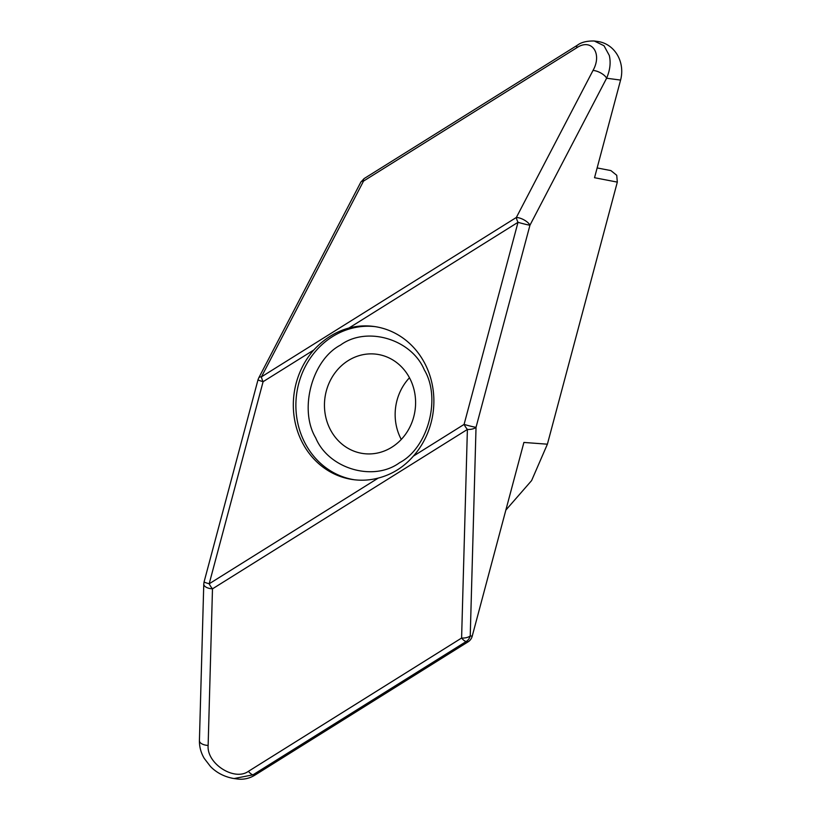 <?xml version="1.0" encoding="UTF-8"?>
<svg xmlns="http://www.w3.org/2000/svg" width="820" height="820" viewBox="0 0 820 820"><rect width="100%" height="100%" fill="white"/><g stroke="black" fill="none" stroke-linecap="round" stroke-linejoin="round"><path stroke-width="1.23" d="M315.7 437.87C328.523 468.763 373.366 482.047 399.596 462.695C428.06 447.843 441.314 398.253 424.34 369.943C411.527 339.039 366.683 325.765 340.454 345.107C311.979 359.97 298.736 409.549 315.7 437.87M401.267 439.448A50.112 45.489 97.6 0 1 400.693 438.331A50.112 45.489 97.6 0 1 409.467 377.764M329.999 428.932A50.112 45.489 97.6 0 1 332.643 376.339A50.112 45.489 97.6 0 1 376.626 354.23A50.112 45.489 97.6 0 1 410.051 378.881A50.112 45.489 97.6 0 1 407.407 431.474A50.112 45.489 97.6 0 1 363.414 453.573A50.112 45.489 97.6 0 1 329.999 428.932M360.831 182.142L364.141 178.565A9.276 3.106 -122 0 0 363.537 181.087A9.276 3.587 -152.5 0 0 360.831 182.142L258.741 377.917A9.276 3.587 27.5 0 1 261.436 376.862L363.537 181.087L576.716 47.796A9.276 3.106 -122 0 1 577.321 45.264C581.165 42.281 586.802 40.856 594.233 41L603.991 45.725L609.301 55.463C610.961 62.607 610.059 70.192 606.605 78.228L620.586 80.083L594.531 177.714L617.316 182.112L616.732 175.285L610.89 170.591L597.144 167.936M620.586 80.083A30.914 28.064 -82.4 0 0 618.311 56.662A30.914 28.064 -82.4 0 0 597.698 41.461L594.305 41.01M576.716 47.796C591.404 37.73 602.659 53.413 592.993 70.489L516.344 217.474L261.436 376.862A9.276 3.106 -122 0 0 263.107 381.689L313.824 349.976A77.275 70.151 -82.4 0 0 301.873 441.642A77.275 70.151 -82.4 0 0 353.41 479.649A77.275 70.151 -82.4 0 0 378.256 478.08L209.182 583.799L263.107 381.689A9.276 0.543 -165.1 0 1 258.003 379.814L204.077 581.923A9.276 0.543 14.9 0 0 209.182 583.799A9.276 3.106 -122 0 0 212.482 588.842A9.276 4.551 -178.4 0 1 203.77 584.055L199.414 740.655C199.362 746.948 200.972 752.862 204.231 758.377L210.34 766.341C213.917 770.185 221.615 776.478 234.048 778.549L231.691 778.149M313.824 349.976C323.992 338.978 335.698 331.659 348.941 328.02L518.014 222.302L464.089 424.411A9.276 0.543 14.9 0 0 476.03 427.322A9.276 4.551 -178.4 0 1 467.39 429.454L461.598 638.042A9.276 4.551 1.6 0 0 470.239 635.9L476.03 427.322L529.956 225.213A9.276 0.543 -165.1 0 1 518.014 222.302A9.276 3.106 58 0 1 516.344 217.474A9.276 3.587 27.5 0 1 529.956 225.213L606.605 78.228A9.276 3.587 27.5 0 0 592.993 70.489M505.848 510.112L531.596 480.592L547.391 444.194L523.898 442.441L472.217 636.166L470.239 635.9A9.276 8.415 97.6 0 1 466.18 641.527A9.276 3.106 58 0 1 461.598 638.042L248.419 771.333C234.366 781.491 206.527 763.594 208.136 745.441L212.482 588.842L467.39 429.454A9.276 3.106 58 0 1 464.089 424.411L413.372 456.125A77.275 70.151 -82.4 0 0 425.324 364.449A77.275 70.151 -82.4 0 0 373.787 326.442A77.275 70.151 -82.4 0 0 348.941 328.02M547.391 444.194L617.316 182.112M254.979 775.084L253.001 774.818L234.079 778.549L237.462 779A30.914 28.064 -82.4 0 0 254.979 775.084L468.158 641.793A9.276 8.415 -82.4 0 0 472.217 636.166M208.136 745.441A9.276 4.551 -178.4 0 1 199.414 740.655M413.372 456.125C403.727 467.185 392.021 474.503 378.256 478.08M354.691 479.813A77.275 70.151 97.6 0 1 304.435 441.99A77.275 70.151 97.6 0 1 308.146 361.476A77.275 70.151 97.6 0 1 375.068 326.627M248.419 771.333A9.276 3.106 58 0 0 253.001 774.818L466.18 641.527L468.158 641.793M577.321 45.264L364.141 178.565M204.077 581.923L203.77 584.055M258.741 377.917L258.003 379.814"/></g></svg>
